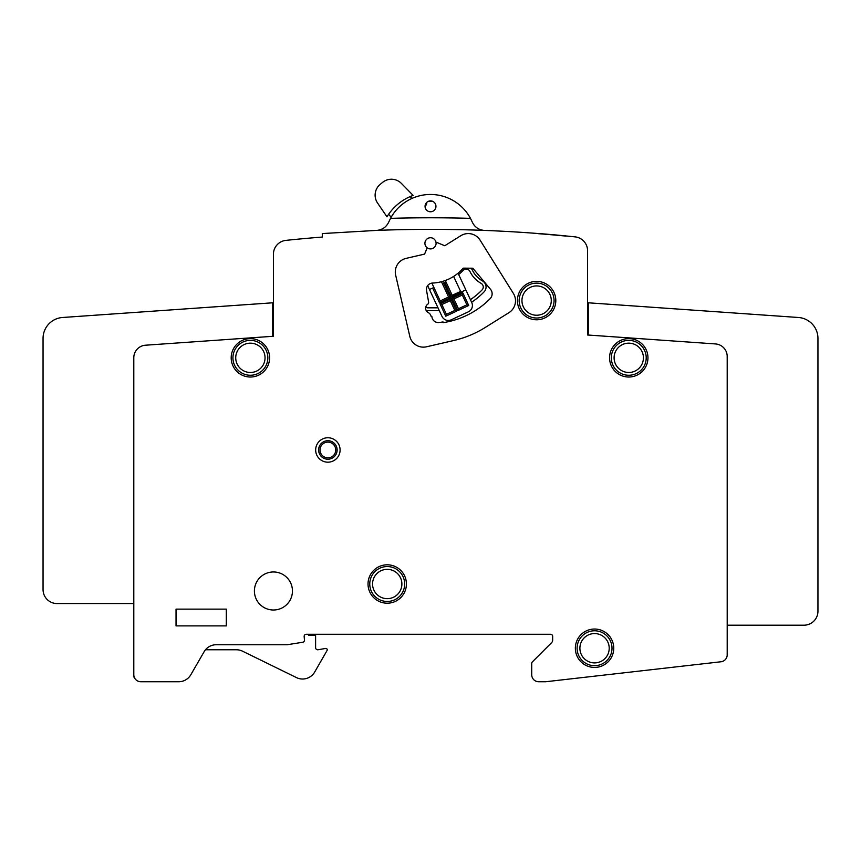 <?xml version="1.0" encoding="UTF-8"?>
<svg xmlns="http://www.w3.org/2000/svg" width="861" height="861" viewBox="0 0 861 861"><rect width="100%" height="100%" fill="white"/><g stroke="black" fill="none" stroke-linecap="round" stroke-linejoin="round"><path stroke-width="1.29" d="M545.928 234.106L552.181 234.644A1396.079 1396.079 0 0 0 538.276 233.492L538.276 233.535A1396.219 1396.219 0 0 0 484.495 230.414A13.959 13.959 0 0 1 483.925 230.382A1396.23 1396.23 0 0 0 377.032 230.382C382.553 229.736 386.471 226.927 388.795 221.955L390.539 218.35A45.375 45.375 0 0 1 470.461 218.35L472.205 221.955C474.519 226.917 478.425 229.715 483.925 230.382M204.122 651.723L190.819 674.755L204.122 651.723A13.959 13.959 0 0 1 216.219 644.738L287.176 644.738L302.706 642.252A2.099 2.099 0 0 0 304.46 640.003L304.159 636.548A2.099 2.099 0 0 1 306.247 634.266L550.577 634.266A2.099 2.099 0 0 1 552.665 636.365L552.665 640.153A3.487 3.487 0 0 1 551.643 642.618L532.335 661.926A2.099 2.099 0 0 0 531.721 663.411L531.721 674.755A6.985 6.985 0 0 0 538.706 681.74L545.691 681.74L721.001 661.765A6.985 6.985 0 0 0 727.201 654.834L727.201 356.476A12.571 12.571 0 0 0 715.502 343.937L587.579 334.994L587.579 250.755A13.959 13.959 0 0 0 575.062 236.872A1396.219 1396.219 0 0 0 566.086 235.968L566.097 235.936A1396.079 1396.079 0 0 0 552.181 234.644M552.181 234.816A1396.079 1396.079 0 0 0 538.265 233.675A1396.079 1396.079 0 0 1 552.181 234.816A1396.079 1396.079 0 0 1 566.075 236.108A1396.079 1396.079 0 0 0 552.181 234.816M441.467 281.708L442.317 283.538L443.576 282.946L450.454 297.691L439.508 302.792L432.631 288.048L429.467 289.522L427.669 285.648M442.317 283.538L448.603 297.013L440.186 300.941L431.878 283.129M445.923 281.859L452.208 295.334L451.53 297.185L444.653 282.44L445.923 281.859L445.298 280.514M444.653 282.44L443.576 282.946M458.063 273.206L465.844 289.899L452.563 296.087L452.208 295.334L460.624 291.405L453.629 276.424M462.981 293.16L468.728 305.494L457.783 310.595L452.036 298.261L462.981 293.16L462.303 295.011L466.877 304.826L458.461 308.744L453.887 298.939L462.303 295.011M450.96 298.767L456.707 311.101L445.761 316.202L440.014 303.868L450.96 298.767L450.281 300.618L454.856 310.423L446.439 314.351L441.865 304.546L450.281 300.618M465.844 289.899L471.753 302.545A6.985 6.985 0 0 1 468.373 311.822L451.282 319.797A6.985 6.985 0 0 1 442.005 316.417L429.467 289.522M462.239 291.578L462.475 292.083L451.53 297.185M432.631 288.048L433.901 287.456M440.186 300.941L439.508 302.792M461.733 291.814L462.475 292.083M448.603 297.013L450.454 297.691M466.877 304.826L468.728 305.494M458.461 308.744L457.783 310.595M453.887 298.939L452.036 298.261M454.856 310.423L456.707 311.101M446.439 314.351L445.761 316.202M441.865 304.546L440.014 303.868M318.624 449.969A9.245 9.245 0 0 0 327.88 459.214A9.245 9.245 0 0 0 337.125 449.969A9.245 9.245 0 0 0 327.88 440.714A9.245 9.245 0 0 0 318.624 449.969M335.736 449.969A7.857 7.857 0 0 1 327.88 457.826A7.857 7.857 0 0 1 320.023 449.969A7.857 7.857 0 0 1 327.88 442.113A7.857 7.857 0 0 1 335.736 449.969M133.799 677.004L133.799 659.548M308.808 635.461L308.808 634.266L308.808 635.461L315.6 635.461L315.6 647.687A2.099 2.099 0 0 0 318.053 649.754L325.619 648.441A1.399 1.399 0 0 1 327.062 650.507L314.695 672.021A13.959 13.959 0 0 1 296.453 677.596L242.565 651.196A13.959 13.959 0 0 0 236.431 649.775L205.478 649.775M242.565 651.196A13.959 13.959 0 0 0 236.431 649.775A13.959 13.959 0 0 1 242.565 651.196M327.062 650.507L314.695 672.021L327.062 650.507M318.053 649.754L325.619 648.441L318.053 649.754A2.099 2.099 0 0 1 315.6 647.687A2.099 2.099 0 0 0 318.053 649.754M385.254 214.314L377.538 202.992A13.959 13.959 0 0 1 380.239 184.329L382.596 182.392A13.959 13.959 0 0 1 401.43 183.447L413.129 195.415A50.96 50.96 0 0 0 386.966 216.832L385.254 214.314M388.655 214.249L391.131 217.273M410.266 196.556L411.838 198.482M426.808 202.324A5.231 5.231 0 0 1 425.054 206.317A5.446 5.446 0 0 0 430.5 211.774A5.446 5.446 0 0 0 435.946 206.328A5.446 5.446 0 0 0 430.5 200.882A5.446 5.446 0 0 0 425.054 206.328M433.051 201.517A41.888 41.888 0 0 0 427.949 201.517M611.31 357.821A17.457 17.457 0 0 0 628.767 375.267A17.457 17.457 0 0 0 646.213 357.821A17.457 17.457 0 0 0 628.767 340.364A17.457 17.457 0 0 0 611.31 357.821M519.161 300.575A17.457 17.457 0 0 0 536.607 318.021A17.457 17.457 0 0 0 554.064 300.575A17.457 17.457 0 0 0 536.607 283.118A17.457 17.457 0 0 0 519.161 300.575M232.933 357.821A17.457 17.457 0 0 0 250.39 375.267A17.457 17.457 0 0 0 267.836 357.821A17.457 17.457 0 0 0 250.39 340.364A17.457 17.457 0 0 0 232.933 357.821M369.767 584.006A17.457 17.457 0 0 0 387.213 601.462A17.457 17.457 0 0 0 404.67 584.006A17.457 17.457 0 0 0 387.213 566.549A17.457 17.457 0 0 0 369.767 584.006M577.107 648.236A17.457 17.457 0 0 0 594.553 665.682A17.457 17.457 0 0 0 612.01 648.236A17.457 17.457 0 0 0 594.553 630.779A17.457 17.457 0 0 0 577.107 648.236M427.196 247.828A5.586 5.586 0 0 0 435.946 242.092L444.76 245.74L460.839 235.699A13.959 13.959 0 0 1 480.083 240.133L513.371 293.418A13.959 13.959 0 0 1 508.937 312.661L485.249 327.46A103.32 103.32 0 0 1 453.747 340.515L426.529 346.789A13.959 13.959 0 0 1 409.793 336.328L395.651 275.111A13.959 13.959 0 0 1 406.123 258.365L424.591 254.103L427.196 247.828A5.586 5.586 0 0 1 429.876 237.776A5.586 5.586 0 0 1 435.946 242.092M613.753 648.236A19.2 19.2 0 0 1 594.553 667.426A19.2 19.2 0 0 1 575.352 648.236A19.2 19.2 0 0 1 594.553 629.036A19.2 19.2 0 0 1 613.753 648.236M406.414 584.006A19.2 19.2 0 0 1 387.213 603.206A19.2 19.2 0 0 1 368.024 584.006A19.2 19.2 0 0 1 387.213 564.805A19.2 19.2 0 0 1 406.414 584.006M269.59 357.821A19.2 19.2 0 0 1 250.39 377.021A19.2 19.2 0 0 1 231.189 357.821A19.2 19.2 0 0 1 250.39 338.621A19.2 19.2 0 0 1 269.59 357.821M555.808 300.575A19.2 19.2 0 0 1 536.607 319.775A19.2 19.2 0 0 1 517.418 300.575A19.2 19.2 0 0 1 536.607 281.375A19.2 19.2 0 0 1 555.808 300.575M647.956 357.821A19.2 19.2 0 0 1 628.767 377.021A19.2 19.2 0 0 1 609.566 357.821A19.2 19.2 0 0 1 628.767 338.621A19.2 19.2 0 0 1 647.956 357.821M292.449 590.99A19.028 19.028 0 0 1 273.421 610.008A19.028 19.028 0 0 1 254.404 590.99A19.028 19.028 0 0 1 273.421 571.962A19.028 19.028 0 0 1 292.449 590.99M315.664 449.969A12.215 12.215 0 0 1 327.88 437.754A12.215 12.215 0 0 1 340.095 449.969A12.215 12.215 0 0 1 327.88 462.185A12.215 12.215 0 0 1 315.664 449.969M226.303 609.136L226.303 625.893L176.042 625.893L176.042 609.136L226.303 609.136M190.819 674.755A13.959 13.959 0 0 1 178.733 681.74L140.784 681.74A6.985 6.985 0 0 1 133.799 674.755L133.799 357.745A12.571 12.571 0 0 1 145.498 345.207L273.421 336.264L273.421 254.253A13.959 13.959 0 0 1 285.938 240.37A1392.721 1392.721 0 0 1 322.294 237.055L322.294 233.568L376.774 230.393A13.959 13.959 0 0 0 377.032 230.382M178.733 681.74L140.784 681.74M443.157 322.649L443.049 321.96A83.076 83.076 0 0 1 438.819 322.498A6.285 6.285 0 0 1 432.007 317.332L431.845 316.45L431.157 316.568A5.586 5.586 0 0 0 428.24 312.586A4.886 4.886 0 0 1 427.734 304.224A2.099 2.099 0 0 0 428.617 302.136L426.55 290.448A6.285 6.285 0 0 1 432.459 283.075A43.287 43.287 0 0 0 463.24 268.148L472.807 268.212L490.501 289.296A6.985 6.985 0 0 1 490.124 298.692A83.775 83.775 0 0 1 443.157 322.649M438.012 307.829L427.831 307.829A2.443 2.443 0 0 1 425.829 306.807M426.077 310.326A5.231 5.231 0 0 0 427.831 310.627L439.314 310.627M471.591 302.222A74.703 74.703 0 0 0 484.076 291.89A6.985 6.985 0 0 0 482.515 280.944A24.786 24.786 0 0 1 472.431 270.214A6.985 6.985 0 0 0 470.967 268.201M458.676 274.508A44.675 44.675 0 0 0 463.1 270.397A4.187 4.187 0 0 1 469.923 271.43A27.574 27.574 0 0 0 481.138 283.377A4.187 4.187 0 0 1 482.074 289.942A71.904 71.904 0 0 1 470.397 299.66M272.733 336.317L272.733 302.792L62.53 317.494A20.944 20.944 0 0 0 43.05 338.384L43.05 589.591A13.959 13.959 0 0 0 57.009 603.55L133.799 603.55M803.991 625.194L727.201 625.194L803.991 625.194A13.959 13.959 0 0 0 817.95 611.235L817.95 338.384A20.944 20.944 0 0 0 798.47 317.494L588.267 302.792L588.267 335.047M817.95 611.235L817.95 338.384M272.733 302.792L62.53 317.494M43.05 338.384L43.05 589.591M628.767 372.479A14.659 14.659 0 0 0 643.425 357.821A14.659 14.659 0 0 0 628.767 343.162A14.659 14.659 0 0 0 614.097 357.821A14.659 14.659 0 0 0 628.767 372.479M536.607 315.234A14.659 14.659 0 0 0 551.277 300.575A14.659 14.659 0 0 0 536.607 285.917A14.659 14.659 0 0 0 521.949 300.575A14.659 14.659 0 0 0 536.607 315.234M250.39 372.479A14.659 14.659 0 0 0 265.048 357.821A14.659 14.659 0 0 0 250.39 343.162A14.659 14.659 0 0 0 235.731 357.821A14.659 14.659 0 0 0 250.39 372.479M387.213 598.664A14.659 14.659 0 0 0 401.883 584.006A14.659 14.659 0 0 0 387.213 569.347A14.659 14.659 0 0 0 372.555 584.006A14.659 14.659 0 0 0 387.213 598.664M594.553 662.895A14.659 14.659 0 0 0 609.211 648.236A14.659 14.659 0 0 0 594.553 633.567A14.659 14.659 0 0 0 579.894 648.236A14.659 14.659 0 0 0 594.553 662.895M470.461 218.35A1407.8 1407.8 0 0 0 390.539 218.35"/></g></svg>
